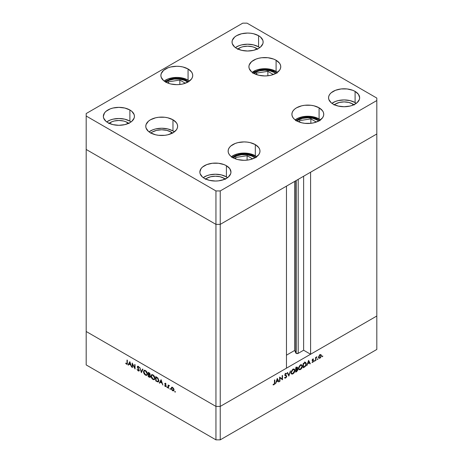 <?xml version="1.0" encoding="UTF-8"?>
<svg xmlns="http://www.w3.org/2000/svg" width="463" height="463" viewBox="0 0 463 463"><rect width="100%" height="100%" fill="white"/><g stroke="black" fill="none" stroke-linecap="round" stroke-linejoin="round"><path stroke-width="0.69" d="M295.816 180.744L295.816 352.997A1.418 0.816 0 0 0 296.187 353.362L296.187 180.529L296.187 353.362L294.642 350.456L286.464 355.179L294.642 350.456L294.642 181.421L294.642 350.456L295.816 352.997L295.816 180.744M376.813 133.981L376.813 316.015L310.592 354.253L310.592 172.213L376.813 133.981L310.592 172.213L310.592 354.253L303.624 350.225L298.189 353.362L296.187 353.362A1.418 0.816 0 0 0 298.189 353.362L298.189 179.378L298.189 353.362L303.624 350.225L303.624 176.241L303.624 350.225L310.592 354.253L376.813 316.015L376.813 98.069L247.051 23.15L242.762 23.15L86.187 113.545L86.187 116.022L215.949 190.941L220.238 190.941L376.813 100.546L376.813 133.981L220.238 224.376L215.949 224.376L86.187 149.462L86.187 331.496L86.187 149.462L215.949 224.376L86.187 149.462L215.949 224.376L215.949 406.416L86.187 331.496L215.949 406.416L215.949 224.376L220.238 224.376L286.464 186.143L220.238 224.376L215.949 224.376L220.238 224.376L376.813 133.981M286.464 368.183L220.238 406.416L215.949 406.416L220.238 406.416L220.238 190.941L220.238 439.85L376.813 349.455L376.813 316.015L220.238 406.416L215.949 406.416L86.187 331.496L86.187 364.931L215.949 439.85L215.949 406.416L86.187 331.496L86.187 364.931L215.949 439.85L220.238 439.85L215.949 439.85L215.949 406.416L220.238 406.416L286.464 368.183L286.464 186.143L286.464 368.183M149.786 376.882L150.44 377.09M132.499 364.121L132.499 367.524L132.163 367.327L132.163 362.992L134.716 367.877L134.716 364.468L135.051 364.659L135.051 368.994L132.499 364.121L135.051 368.994L135.051 364.659L134.716 364.468L134.716 367.877L132.163 362.992L132.163 367.327L132.499 367.524L132.499 364.121M139.207 370.776L138.211 370.932L138.987 371.013L139.282 370.377L138.958 371.031L138.119 370.875L137.071 369.324L138.211 370.487L138.923 370.348L137.343 367.153L137.47 366.378L138.061 366.302L139.236 367.703L138.096 366.76L137.65 367.124L139.282 370.377L137.65 367.043L138.2 366.812L139.236 367.703L138.234 366.389L137.557 366.308L137.314 366.87L138.946 370.18L138.211 370.487L137.071 369.324L138.211 370.932L138.697 370.591M141.4 372.663L139.768 367.385L141.377 371.731L142.627 369.034L142.992 369.243L141.4 372.663L142.992 369.243L142.627 369.034L141.377 371.731L139.768 367.385L141.4 372.663M145.498 375.14L143.663 372.692L143.553 371.314L144.08 370.441L145.857 370.828L147.321 373.028L147.141 375.076L146.464 375.418L145.498 375.14L146.887 375.285L147.465 373.994C147.356 372.524 146.69 371.384 145.469 370.562L144.097 370.429L143.518 371.737C143.634 373.19 144.294 374.324 145.498 375.14L145.943 374.88L145.498 375.14M153.004 379.475L151.169 377.027L151.06 375.649L151.586 374.77L153.363 375.163L154.827 377.362L154.648 379.411L153.971 379.747L153.004 379.475L154.399 379.619L154.972 378.329C154.862 376.859 154.196 375.713 152.975 374.897L151.604 374.764L151.025 376.072C151.141 377.524 151.8 378.659 153.004 379.475L153.45 379.214L153.004 379.475M159.301 382.999L161.083 379.689L162.866 385.054L161.946 383.132L160.244 382.149L159.671 383.208L159.301 382.999L159.671 383.208L160.244 382.149L161.946 383.132L162.866 385.054L161.083 379.689L159.301 382.999L159.839 382.687L159.301 382.999M175.066 392.149L174.84 391.409L175.355 391.82L175.066 392.149L175.379 391.97L175.066 391.432L174.748 391.611L175.066 391.432L174.748 391.611L175.066 392.149L175.379 391.97M171.188 388.283L171.669 387.317L172.902 387.658L173.938 389.267L173.793 390.697L172.473 390.65L171.293 388.978L171.188 388.283L172.612 390.737L173.602 390.859L174.03 389.927L173.654 388.579L172.612 387.456L171.565 387.381L171.188 388.283L171.605 388.046L171.188 388.283M170.205 389.348L169.979 388.602L170.494 389.013L170.205 389.348L170.517 389.163L170.205 388.625L169.892 388.804L170.205 388.625L169.892 388.804L170.205 389.348L170.517 389.163M168.497 388.307L168.156 388.11L168.156 384.944L168.497 385.604L169.458 385.748L168.584 386.084L168.497 388.307L168.555 386.188L169.458 385.748L168.497 385.604L168.156 384.944L168.156 388.11L168.497 387.913L168.156 388.11L168.497 388.307M167.172 387.595L166.952 386.854L167.461 387.265L167.172 387.595L167.484 387.415L167.172 386.871L166.859 387.056L167.172 386.871L166.859 387.056L167.172 387.595L167.484 387.415M164.695 383.717L165.245 383.219L166.09 384.145L165.314 383.642L165.031 383.896L166.067 385.667L165.904 386.605L164.55 385.65L165.494 386.206L165.8 385.905L164.695 383.717L165.8 385.905L165.314 386.136L164.55 385.65L165.332 386.536L166.136 386.084L165.031 383.896L165.384 383.677L166.09 384.145L165.384 383.289L164.695 383.717L165.384 383.289M158.821 380.609L158.537 381.686L158.005 381.992L155.742 380.939L155.742 376.61L157.947 378.173L158.821 380.441L157.692 377.889L155.742 376.61L155.742 380.939L158.294 381.9L158.821 380.609M149.728 375.128L150.162 374.457L148.235 372.275L148.235 376.61L149.248 377.195L149.746 376.911L149.248 377.195L148.235 376.61L148.235 372.275L149.601 373.166L150.139 374.202L149.728 375.128L150.429 376.899L150.087 377.357L149.248 377.195L150.145 377.333L150.446 376.656L149.902 375.071M128.025 364.937L129.854 361.661L131.585 366.997L130.664 365.075L128.963 364.092L128.39 365.151L128.025 364.937L128.39 365.151L128.963 364.092L130.664 365.075L131.585 366.997L129.854 361.661L128.025 364.937L128.558 364.63L128.025 364.937M126.492 363.721L126.989 363.432L127.012 360.023L127.348 360.214L127.273 364.011L126.474 364.155L125.571 363.131L126.492 363.721L125.571 363.131L126.474 364.155L127.088 364.242L127.348 360.214L127.012 360.023L127.012 362.905L127.348 362.708L126.492 363.721L127.319 363.467M279.959 377.82L279.959 381.223L279.623 381.419L279.623 377.085L282.17 379.023L282.17 375.609L282.511 375.418L282.511 379.753L279.959 377.82L282.511 379.753L282.511 375.418L282.17 375.609L282.17 379.023L279.623 377.085L279.623 381.419L279.959 381.223L279.623 381.032L279.959 381.223L279.959 377.82L279.623 377.629L279.959 377.82M285.613 375.296L286.742 376.245L286.539 377.056L285.486 378.126L284.531 377.75L284.849 377.345L285.671 377.594L286.389 376.598L286.273 376.083L284.786 375.18L285.607 373.519L286.695 373.624L286.389 374.063L285.457 374.081L285.127 374.949L286.447 375.603L286.742 376.245L285.11 374.798L285.659 373.93L286.389 374.063L286.429 373.41M288.86 376.083L287.228 372.692L287.587 372.483L288.837 375.18L290.451 370.834L288.86 376.083L290.451 370.834L288.837 375.18L287.587 372.483L287.228 372.692L288.86 376.083M292.957 373.832L292.199 374.11L291.308 373.786L291.123 371.76L292.541 369.555L294.346 369.121L294.89 369.983L294.786 371.372L292.957 373.832C294.161 373.004 294.815 371.87 294.925 370.412L294.364 369.133L292.929 369.289L290.978 372.715L291.545 373.977L292.957 373.832L292.523 373.577L292.957 373.832M300.464 369.497L299.706 369.775L298.814 369.451L298.629 367.425L300.047 365.22L301.853 364.786L302.397 365.648L302.293 367.037L300.464 369.497C301.668 368.675 302.327 367.535 302.432 366.083L301.87 364.798L300.435 364.954L298.485 368.38L299.057 369.642L300.464 369.497L300.03 369.243L300.464 369.497M306.761 365.747L308.59 360.359L310.326 363.692L309.955 363.906L309.4 362.836L307.698 363.82L306.761 365.747L307.698 363.82L309.4 362.836L309.955 363.906L310.326 363.692L308.59 360.359L306.761 365.747M322.474 356.736L322.184 356.4L322.694 355.989L322.595 356.637L322.474 356.012L322.161 356.551L322.474 356.736L322.161 356.551M321.062 354.791L320.02 354.872L318.978 356.001L318.602 357.338L319.082 355.821L320.593 354.67L321.224 354.942L321.438 355.7L320.57 357.72L319.013 358.264L318.602 357.338L319.03 358.269L320.02 358.148L321.438 355.7L321.009 354.756M317.612 359.537L317.323 359.207L317.838 358.796L317.734 359.444L317.612 358.819L317.3 359.357L317.612 359.537L317.3 359.357M315.951 360.44L315.616 360.636L315.616 357.471L315.951 357.274L315.951 357.743L316.918 356.77L316.044 358.119L315.951 360.44L316.015 358.258L316.918 356.77L315.951 357.743L315.951 357.274L315.616 357.471L315.616 360.636L315.951 360.44L315.616 360.249L315.951 360.44M314.632 361.262L314.342 360.932L314.852 360.515L314.753 361.163L314.632 360.538L314.319 361.082L314.632 361.262L314.319 361.082M312.398 359.907L313.596 360.943L312.172 360.029L312.583 360.266L312.207 359.873L312.49 360.035L312.843 359.404L312.566 359.242L313.318 359.462L313.549 359.056L312.843 359.016L312.155 360.243L312.704 359.109L313.549 359.056L312.49 360.035L313.468 360.527L313.584 361.134L312.947 362.216L312.085 362.402L313.26 361.157L312.155 360.243L313.26 361.157L312.085 362.402M306.28 363.912L305.464 366.239L303.201 367.807L303.201 363.472L305.152 362.5L306.188 363.183L306.28 363.912L305.759 362.593L305.152 362.5L303.201 363.472L303.201 367.807L304.365 367.136L303.983 366.91L304.365 367.136C305.574 366.424 306.211 365.348 306.28 363.912L305.91 363.698L306.28 363.912M296.708 371.552L295.695 372.136L295.695 367.807L297.252 367.124L297.622 367.767L297.188 368.942L297.802 369.156L297.888 369.902L296.708 371.552L297.906 369.63L297.188 368.942L297.622 367.767L297.356 367.165L295.695 367.807L295.695 372.136L296.708 371.552L296.326 371.332L296.708 371.552M275.485 383.81L277.314 378.416L279.044 381.749L278.68 381.963L278.124 380.893L276.423 381.877L275.485 383.81L276.423 381.877L278.124 380.893L278.68 381.963L279.044 381.749L277.262 378.445L275.485 383.81M273.951 384.359L274.42 383.682L274.472 380.059L274.808 379.863L274.686 383.891L273.934 384.811L273.031 384.834L273.228 384.388L273.951 384.359L273.228 384.388L273.031 384.834L273.934 384.811L274.808 382.791L274.808 379.863L274.472 380.059L274.472 382.942L273.951 384.359M376.813 316.015L220.238 406.416L220.238 439.85L376.813 349.455L376.813 316.015M322.786 356.192L322.474 356.012M321.021 355.457L321.438 355.7L320.784 355.19L321.102 355.897L320.02 357.76L319.25 357.853L318.631 356.967L318.938 357.147L320.02 355.26L320.784 355.19L319.713 355.08L320.02 355.26L319.019 356.62L319.117 357.737L320.02 358.148L319.609 357.911L320.79 356.961L321.021 355.462M320.367 355.08L320.274 354.531M317.925 358.999L317.612 358.819M315.616 357.546L315.951 357.743L315.616 357.546M316.391 357.019L316.733 357.216L316.391 357.019M315.616 358.026L316.015 358.258L315.616 358.026M315.616 359.184L315.951 359.375L315.616 359.184M314.944 360.718L314.632 360.538M312.843 359.404L313.318 359.462M313.468 360.527L312.583 360.266M312.01 362.35L312.791 362.321L312.201 361.979L312.791 362.321L313.596 360.943L312.508 360.521M312.774 361.944L312.288 361.962M312.276 360.66L313.167 360.909M313.11 360.874L312.155 360.324M312.467 360.712L312.513 360.202M309.643 363.299L310.326 363.692L309.643 363.299M309.018 362.616L309.4 362.836L309.018 362.616M308.566 361.221L309.226 362.494L307.883 363.27L308.312 361.076L307.883 363.27L309.226 362.494L308.566 361.221M305.094 362.512L305.181 362.876M305.192 362.975L305.059 362.419M303.537 367.165L303.537 363.721L303.201 363.524L304.955 363.021L304.48 362.749L305.534 363.079L305.945 364.109L305.042 366.187L303.537 367.165L303.201 366.974L303.537 367.165L305.244 365.973L305.945 364.109L305.279 362.998L303.537 363.721L303.537 367.165M302.05 365.863L302.432 366.083L302.05 365.863M300.452 365.394L301.644 365.266L302.096 366.274L300.452 369.057L299.272 369.179L298.508 368.004L298.82 368.183L300.452 365.394L300.093 365.185L300.452 365.394L299.422 366.401L298.849 367.801L298.942 368.82L299.555 369.283L300.921 368.716L301.974 367.061L301.818 365.4L300.452 365.394M296.702 367.24L297.622 367.767L296.702 367.24M296.071 367.014L297.142 367.634L295.695 367.859L296.031 369.445L296.517 369.156L297.57 369.827L296.031 371.5L296.031 369.891L295.695 369.694L296.957 369.405L296.517 369.15L297.188 368.942L297.281 367.969L296.031 369.445L295.695 369.248L296.031 369.445L296.031 368.056L296.488 367.79L296.106 367.57L297.281 367.969M297.628 368.982L297.188 368.942M296.829 369.144L297.906 369.63L296.835 369.098M296.957 369.405L296.256 369.758L295.695 369.433L296.256 369.758L296.031 371.5L295.695 371.303L296.031 371.5L297.35 370.493L297.547 369.63L296.957 369.405L297.57 369.827M293.716 369.005L293.826 369.416M294.543 370.197L294.925 370.412L294.543 370.197M293.843 369.572L293.71 368.994M292.946 369.729L294.138 369.601L294.59 370.608L292.946 373.392L291.765 373.514L291.001 372.339L291.314 372.518L292.946 369.729L292.587 369.52L292.946 369.729L291.91 370.736L291.343 372.136L291.435 373.155L292.049 373.618L293.415 373.045L294.468 371.395L294.312 369.734L292.946 369.729M288.212 374.816L288.837 375.18L288.212 374.816M286.695 373.624L285.694 373.467L284.768 375.013L286.406 376.431L285.671 377.594L284.849 377.345L284.531 377.75L284.878 378.115M284.531 377.75L285.671 378.034L284.733 377.495L285.671 378.034L286.742 376.245L285.671 375.713M285.671 377.594L284.849 377.345M284.982 375.551L286.273 376.083M285.659 373.93L286.389 374.063M284.82 374.636L285.11 374.798L284.82 374.636M285.353 375.215L285.11 374.798M286.36 375.545L285.862 375.354M285.665 375.748L285.59 375.238M279.623 377.223L282.17 379.023L279.623 377.223M281.435 378.601L281.435 379L281.435 378.601M282.031 379.475L282.511 379.753L282.031 379.475M278.367 381.362L279.044 381.749L278.367 381.362M277.736 380.673L278.124 380.893L277.736 380.673M277.285 379.278L277.945 380.551L276.602 381.327L277.036 379.133L276.602 381.327L277.945 380.551L277.285 379.278M274.472 382.594L274.808 382.791L274.472 382.594M273.222 384.4L273.934 384.811L273.222 384.4M175.066 391.432L174.748 391.611M173.845 390.633L173.255 390.488M173.023 390.5L172.612 390.737L173.376 390.436L172.606 390.344L171.524 388.48L171.842 387.774L172.606 387.844L173.694 389.73L174.001 389.557L173.376 390.436L173.671 389.476L172.606 387.844L172.919 387.67L171.773 387.826L171.709 389.279L173.023 390.5M171.941 387.218L171.727 387.977L172.103 387.068M173.145 390.425L173.938 390.622M170.205 388.625L169.892 388.804M168.694 385.882L168.694 385.488L168.694 385.882M168.873 385.384L168.497 385.604L168.873 385.384M169.163 385.471L168.497 385.604M168.555 386.188L169.105 385.824M167.172 386.871L166.859 387.056M165.031 383.896L165.384 383.677M166.107 386.327L165.332 386.536L166.136 386.084M165.332 386.536L165.737 386.136M165.8 385.905L165.314 386.136M165.355 383.966L165.245 383.219M165.256 383.185L165.262 383.682M165.644 386.067L166.176 386.339M160.626 381.929L160.244 382.149L160.626 381.929M159.926 382.739L161.246 380.077L159.926 382.739M161.107 380.545L161.766 382.588L160.424 381.813L161.356 380.407L160.424 381.813L161.766 382.588L161.107 380.545M156.129 380.719L155.742 380.939L156.129 380.719M158.971 380.574L158.508 381.136M156.077 380.69L156.077 377.247L156.465 377.027L156.077 377.247L156.726 377.177L156.344 377.397L157.808 378.011L157.495 378.184L158.485 380.412L158.803 380.227L157.582 381.448L156.077 380.69L157.785 381.471L158.485 380.534L157.918 378.665L156.077 377.247L156.077 380.69M158.803 380.927L157.582 381.448M151.58 375.452L151.905 374.654M154.642 379.423L153.722 379.261M152.119 374.463L151.569 375.545M153.641 379.214L154.688 379.411M155.053 378.474L154.688 378.867M152.379 374.914L152.906 374.827M152.993 375.354L154.636 378.132L154.949 377.953L154.191 379.156L152.993 379.023L151.36 376.263L151.818 375.238L153.346 375.146L151.69 375.325L151.43 376.841L152.373 378.537L153.901 379.255L154.515 378.78L154.515 377.345L152.993 375.354M154.191 379.156L154.955 378.636M152.831 374.822L151.818 375.238M148.235 376.61L148.623 376.384L148.235 376.61M150.365 377.09L149.815 376.899M149.815 374.37L150.116 374.104L149.821 374.272L149.028 373.178L149.381 372.97L148.571 372.912L148.571 374.301L148.571 372.912L148.959 372.692L148.571 372.912L149.821 374.272L148.797 374.434L149.474 374.706L149.676 374.301M149.821 374.272L149.647 374.66L150.186 374.353M150.11 376.46L149.728 375.562L148.571 374.746L148.571 376.355L149.746 376.911L150.105 376.569L148.571 376.355L148.571 374.746L148.959 374.521L148.571 374.746L149.208 374.636L148.797 374.874L149.769 375.175L149.497 375.331L150.11 376.46L150.406 376.292L149.925 376.865L150.458 376.552M144.074 371.118L144.392 370.319M147.136 375.088L146.215 374.926M144.612 370.128L144.062 371.21M146.134 374.88L147.176 375.076M147.547 374.139L147.182 374.532M144.873 370.579L145.399 370.493M145.486 371.019L147.13 373.797L147.442 373.618L146.684 374.822L145.486 374.689L143.854 371.928L144.311 370.904L145.839 370.811L144.184 370.99L143.924 372.507L144.867 374.202L146.395 374.92L147.008 374.445L147.008 373.016L145.486 371.019M146.684 374.822L147.448 374.301M145.324 370.487L144.311 370.904M141.759 371.893L141.661 371.569L141.759 371.893M141.915 371.419L141.377 371.731L141.915 371.419L142.94 369.214L141.915 371.419M138.946 370.18L138.211 370.487M137.858 366.708L137.314 366.87L137.893 366.262M138.535 366.615L138.2 366.812L138.535 366.615M137.65 367.043L138.2 366.812M138.738 366.505L138.188 366.806M138.657 370.562L139.334 370.77M137.916 366.198L137.864 366.742M132.499 367.136L132.163 367.327L132.499 367.136M135.051 367.686L134.716 367.877L135.051 367.686M129.345 363.872L128.963 364.092L129.345 363.872M128.645 364.676L129.97 362.014L128.645 364.676M129.825 362.488L130.485 364.526L129.148 363.75L130.074 362.344L129.148 363.75L130.485 364.526L129.825 362.488M127.284 363.964L126.474 364.155L126.856 363.744M126.758 363.663L127.452 363.982M231.824 157.536L235.881 155.192L241.182 153.924L244.053 153.762L249.684 154.411L252.225 155.192L255.923 157.241M232.183 157.241L238.254 154.451L245.222 153.791L254.459 156.251L256.288 157.536M252.59 158.873L247.097 155.701L235.742 157.461L235.152 158.734L235.742 157.461L235.742 158.954L235.742 157.461L247.097 155.701L247.097 160.134L247.097 155.701L252.59 158.873M295.95 120.421L302.021 117.637L308.989 116.971L318.226 119.437L320.055 120.721M295.591 120.721L299.648 118.378L302.194 117.59L307.826 116.948L313.451 117.59L315.998 118.378L319.696 120.421M316.356 122.058L310.864 118.887L299.515 120.64L298.919 121.919L299.515 120.64L310.864 118.887L310.864 123.32L310.864 118.887L316.356 122.058M299.515 122.139L299.515 120.64L299.515 122.139M252.601 73.177L254.43 71.887L259.205 70.046L264.836 69.404L270.467 70.046L273.008 70.833L276.706 72.876M252.966 72.876L259.031 70.087L265.999 69.427L275.236 71.887L277.065 73.177M273.373 74.514L267.874 71.337L256.525 73.096L255.929 74.369L256.525 73.096L256.525 74.589L256.525 73.096L267.874 71.337L267.874 75.776L267.874 71.337L273.373 74.514M173 78.409L180.269 78.357L188.678 81.598L184.164 79.26L181.537 78.571L175.842 78.137L170.297 78.999L164.932 81.598L173 78.409M179.847 80.058L168.497 81.818L167.901 83.091L168.497 81.818L168.497 83.311L168.497 81.818L179.847 80.058L179.847 84.492L179.847 80.058L185.339 83.23L179.847 80.058M253.984 73.478A13.271 7.663 180 0 1 274.218 72.477L275.867 73.64M165.957 82.2A13.271 7.663 180 0 1 186.19 81.199L187.839 82.356M150.857 133.026A13.271 7.663 180 0 1 171.084 132.019L171.084 133.72L171.084 132.019L172.74 133.182M233.207 157.842A13.271 7.663 180 0 1 253.44 156.841L255.09 157.999M296.974 121.028A13.271 7.663 180 0 1 317.207 120.021L318.857 121.184M296.563 120.797A15.927 9.196 180 0 1 291.898 114.297A15.927 9.196 180 0 1 301.731 105.801A15.927 9.196 180 0 1 319.082 107.792L319.082 118.939A15.927 9.196 0 0 0 295.157 119.865L298.976 117.793L301.731 116.948L307.826 116.248L313.92 116.948L319.082 118.939L319.082 107.792L322.537 110.779L323.44 112.503L323.747 114.297L323.44 116.086L322.537 117.81L319.082 120.797L313.92 122.788L310.928 123.314L304.718 123.314L301.731 122.788L296.563 120.797L294.584 119.402L293.108 117.81L292.205 116.086L291.898 114.297L292.205 112.503L293.108 110.779L294.584 109.187L296.563 107.792L301.731 105.801L304.718 105.275L310.928 105.275L313.92 105.801L319.082 107.792A15.927 9.196 180 0 1 323.747 114.297A15.927 9.196 180 0 1 313.92 122.788A15.927 9.196 180 0 1 296.563 120.797M232.796 157.611A15.927 9.196 180 0 1 228.132 151.112A15.927 9.196 180 0 1 237.959 142.616A15.927 9.196 180 0 1 255.316 144.612L255.316 155.753A15.927 9.196 0 0 0 231.39 156.685L235.21 154.613L237.959 153.762L244.053 153.062L250.147 153.762L255.316 155.753L255.316 144.612L258.765 147.593L259.674 149.317L259.98 151.112L259.674 152.906L258.765 154.63L255.316 157.611L250.147 159.608L247.161 160.129L244.053 160.308L237.959 159.608L235.21 158.757L230.811 156.222L229.341 154.63L228.438 152.906L228.132 151.112L228.438 149.317L229.341 147.593L230.811 146.001L235.21 143.466L237.959 142.616L244.053 141.915L247.161 142.095L250.147 142.616L255.316 144.612A15.927 9.196 180 0 1 259.98 151.112A15.927 9.196 180 0 1 250.147 159.608A15.927 9.196 180 0 1 232.796 157.611M150.44 132.794A15.927 9.196 180 0 1 145.776 126.295A15.927 9.196 180 0 1 155.609 117.799A15.927 9.196 180 0 1 172.965 119.79L172.965 130.936A15.927 9.196 0 0 0 149.034 131.862L152.854 129.79L155.609 128.946L161.703 128.245L167.797 128.946L172.965 130.936L172.965 119.79L176.415 122.776L177.323 124.501L177.63 126.295L177.323 128.083L176.415 129.808L172.965 132.794L167.797 134.785L164.811 135.312L158.595 135.312L155.609 134.785L150.44 132.794L148.461 131.399L146.082 128.083L145.776 126.295L146.082 124.501L148.461 121.184L150.44 119.79L155.609 117.799L158.595 117.272L164.811 117.272L167.797 117.799L172.965 119.79A15.927 9.196 180 0 1 177.63 126.295A15.927 9.196 180 0 1 167.797 134.785A15.927 9.196 180 0 1 150.44 132.794M165.546 81.968A15.927 9.196 180 0 1 160.881 75.469A15.927 9.196 180 0 1 170.714 66.973A15.927 9.196 180 0 1 188.065 68.97L188.065 80.111A15.927 9.196 0 0 0 164.139 81.042L167.959 78.97L170.714 78.12L176.808 77.419L182.902 78.12L188.065 80.111L188.065 68.97L191.52 71.95L192.423 73.675L192.73 75.469L192.423 77.263L191.52 78.988L188.065 81.968L182.902 83.965L179.91 84.486L176.808 84.665L170.714 83.965L167.959 83.114L163.566 80.579L161.188 77.263L160.881 75.469L161.188 73.675L163.566 70.359L167.959 67.824L170.714 66.973L176.808 66.273L179.91 66.452L182.902 66.973L188.065 68.97A15.927 9.196 180 0 1 192.73 75.469A15.927 9.196 180 0 1 182.902 83.965A15.927 9.196 180 0 1 165.546 81.968M253.574 73.252A15.927 9.196 180 0 1 248.909 66.747A15.927 9.196 180 0 1 258.742 58.257A15.927 9.196 180 0 1 276.093 60.248L276.093 71.395A15.927 9.196 0 0 0 252.167 72.321L255.987 70.249L258.742 69.398L264.836 68.698L270.93 69.398L276.093 71.395L276.093 60.248L279.548 63.228L280.451 64.953L280.757 66.747L280.451 68.541L279.548 70.266L276.093 73.252L270.93 75.243L267.944 75.764L264.836 75.944L258.742 75.243L253.574 73.252L251.594 71.858L249.216 68.541L248.909 66.747L249.216 64.953L251.594 61.643L255.987 59.102L258.742 58.257L261.728 57.73L267.944 57.73L273.679 59.102L276.093 60.248A15.927 9.196 180 0 1 280.757 66.747A15.927 9.196 180 0 1 270.93 75.243A15.927 9.196 180 0 1 253.574 73.252M355.098 102.56A15.545 8.976 0 0 0 331.919 103.33L335.467 101.443L338.158 100.61L344.107 99.927L350.057 100.61L355.098 102.56L355.098 91.414L355.098 102.56L356.29 103.33A15.545 8.976 0 0 0 355.098 102.56M333.111 104.106A15.545 8.976 180 0 1 328.562 97.757A15.545 8.976 180 0 1 338.158 89.469A15.545 8.976 180 0 1 355.098 91.414L358.466 94.325L359.653 97.757L359.352 99.51L357.031 102.745L352.742 105.223L350.057 106.05L344.107 106.733L338.158 106.05L333.111 104.106L331.178 102.745L328.857 99.51L328.562 97.757L328.857 96.009L329.743 94.325L331.178 92.774L335.467 90.297L341.075 88.954L347.14 88.954L352.742 90.297L355.098 91.414A15.545 8.976 180 0 1 359.653 97.757A15.545 8.976 180 0 1 350.057 106.05A15.545 8.976 180 0 1 333.111 104.106M129.889 121.132A15.545 8.976 0 0 0 106.71 121.908L110.258 120.015L112.943 119.188L118.893 118.505L124.842 119.188L129.889 121.132L129.889 109.986L129.889 121.132A15.545 8.976 0 0 1 131.081 121.908L129.889 121.132M107.902 122.678A15.545 8.976 180 0 1 103.347 116.335A15.545 8.976 180 0 1 112.943 108.041A15.545 8.976 180 0 1 129.889 109.986L131.822 111.346L134.143 114.581L134.438 116.335L134.143 118.082L131.822 121.318L129.889 122.678L124.842 124.628L118.893 125.311L112.943 124.628L107.902 122.678L105.969 121.318L103.648 118.082L103.347 116.335L104.534 112.897L105.969 111.346L110.258 108.869L112.943 108.041L118.893 107.358L124.842 108.041L129.889 109.986A15.545 8.976 180 0 1 134.438 116.335A15.545 8.976 180 0 1 124.842 124.628A15.545 8.976 180 0 1 107.902 122.678M258.58 46.832A15.545 8.976 0 0 0 235.401 47.608L238.949 45.715L241.64 44.888L247.589 44.205L253.533 44.888L258.58 46.832L258.58 35.686L258.58 46.832A15.545 8.976 0 0 1 259.772 47.608L258.58 46.832M236.593 48.383A15.545 8.976 180 0 1 232.038 42.035A15.545 8.976 180 0 1 241.64 33.741A15.545 8.976 180 0 1 258.58 35.686L260.513 37.046L262.834 40.281L263.134 42.035L262.834 43.788L260.513 47.023L258.58 48.383L253.533 50.328L247.589 51.011L241.64 50.328L236.593 48.383L234.66 47.023L232.339 43.788L232.038 42.035L232.339 40.281L234.66 37.046L236.593 35.686L241.64 33.741L247.589 33.058L250.622 33.232L253.533 33.741L258.58 35.686A15.545 8.976 180 0 1 263.134 42.035A15.545 8.976 180 0 1 253.533 50.328A15.545 8.976 180 0 1 236.593 48.383M226.407 176.854A15.545 8.976 0 0 0 203.228 177.63L206.776 175.743L209.467 174.91L215.411 174.227L221.36 174.91L226.407 176.854L226.407 165.713L226.407 176.854L227.599 177.63A15.545 8.976 0 0 0 226.407 176.854M204.42 178.405A15.545 8.976 180 0 1 199.866 172.057A15.545 8.976 180 0 1 209.467 163.769A15.545 8.976 180 0 1 226.407 165.713L229.775 168.625L230.962 172.057L230.661 173.81L228.34 177.045L224.051 179.522L218.449 180.859L215.411 181.033L209.467 180.35L204.42 178.405L202.487 177.045L200.166 173.81L199.866 172.057L201.052 168.625L202.487 167.074L206.776 164.596L212.378 163.254L218.449 163.254L224.051 164.596L226.407 165.713A15.545 8.976 180 0 1 230.962 172.057A15.545 8.976 180 0 1 221.36 180.35A15.545 8.976 180 0 1 204.42 178.405M205.653 179.042A12.131 7.003 180 0 1 223.994 178.249L223.994 179.546L223.994 178.249A12.131 7.003 180 0 1 225.174 179.042M237.826 49.02A12.131 7.003 180 0 1 256.166 48.227L256.166 49.518L256.166 48.227A12.131 7.003 180 0 1 257.347 49.02M109.135 123.32A12.131 7.003 180 0 1 127.475 122.527L127.475 123.818L127.475 122.527A12.131 7.003 180 0 1 128.656 123.32M334.344 104.742A12.131 7.003 180 0 1 352.684 103.949L352.684 105.246L352.684 103.949A12.131 7.003 180 0 1 353.865 104.742M242.762 23.15L247.051 23.15L376.813 98.069L376.813 100.546L220.238 190.941L215.949 190.941L215.949 224.376L215.949 190.941L86.187 116.022L86.187 149.462L86.187 113.545L242.762 23.15M205.323 179.314L206.834 178.249L210.769 176.733L215.411 176.2L220.058 176.733L223.994 178.249L225.504 179.314M237.496 49.286L240.847 47.353L242.942 46.705L247.589 46.173L252.231 46.705L254.326 47.353L257.677 49.286M108.805 123.586L112.156 121.653L114.251 121.005L118.893 120.473L123.54 121.005L125.635 121.653L128.98 123.586M334.02 105.014L335.525 103.949L339.46 102.433L344.107 101.901L348.749 102.433L352.684 103.949L354.195 105.014M277.499 72.321A15.927 9.196 0 0 0 276.093 71.395L277.499 72.321M253.799 73.64L257.463 71.522L259.755 70.816L264.836 70.231L269.912 70.816L274.218 72.477A13.271 7.663 180 0 1 275.682 73.478M189.471 81.042A15.927 9.196 0 0 0 188.065 80.111L189.471 81.042M165.771 82.356L169.435 80.244L174.215 79.098L179.395 79.098L184.181 80.244L186.19 81.199A13.271 7.663 180 0 1 187.654 82.2M174.372 131.862A15.927 9.196 0 0 0 172.965 130.936L174.372 131.862M150.666 133.182L152.321 132.019L156.621 130.358L161.703 129.773L166.778 130.358L171.084 132.019A13.271 7.663 180 0 1 172.549 133.026M256.722 156.685A15.927 9.196 0 0 0 255.316 155.753L256.722 156.685M233.022 157.999L236.68 155.886L241.466 154.74L246.646 154.74L251.426 155.886L253.44 156.841A13.271 7.663 180 0 1 254.899 157.842M320.489 119.865A15.927 9.196 0 0 0 319.082 118.939L320.489 119.865M296.789 121.184L298.438 120.021L302.744 118.36L307.826 117.776L312.901 118.36L317.207 120.021A13.271 7.663 180 0 1 318.671 121.028M320.784 355.19L319.713 354.571M319.25 357.853L318.179 357.233M312.618 360.295L312.172 360.035M313.138 360.885L312.068 360.266M305.759 362.593L304.689 361.973M305.534 363.079L304.457 362.46M301.644 365.266L300.574 364.647M299.272 369.179L298.201 368.56M297.379 369.416L296.308 368.797M294.138 369.601L293.067 368.982M291.765 373.514L290.689 372.894M285.121 377.617L284.786 377.426M286.122 375.979L285.052 375.36M286.163 373.896L285.092 373.276M173.376 390.436L173.914 390.13M171.842 387.774L172.381 387.467M168.775 385.812L169.313 385.5M165.146 383.653L165.679 383.341M165.673 386.171L166.211 385.864M138.773 370.562L139.311 370.25M137.777 366.754L138.315 366.447"/></g></svg>
